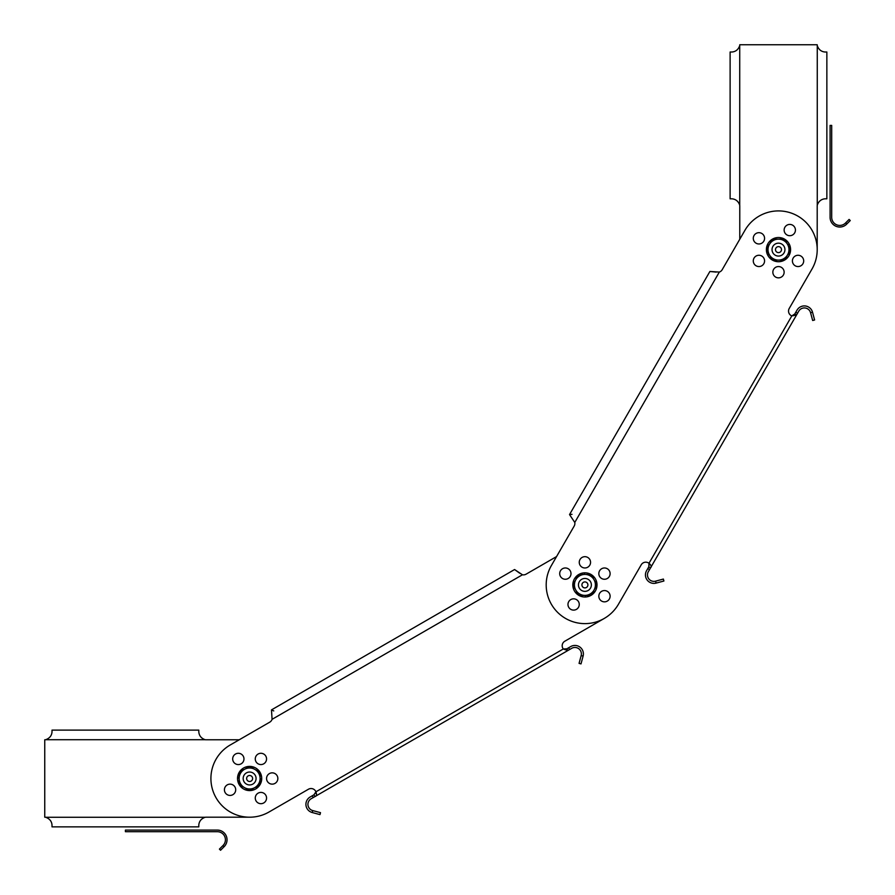 <?xml version="1.0" encoding="UTF-8"?>
<svg xmlns="http://www.w3.org/2000/svg" width="895" height="895" viewBox="0 0 895 895"><rect width="100%" height="100%" fill="white"/><g stroke="black" fill="none" stroke-linecap="round" stroke-linejoin="round"><path stroke-width="1.34" d="M52.011 730.119L198.802 730.119L52.011 730.119L52.011 731.953C51.697 735.735 49.572 738.319 45.6 739.729A7.261 7.261 0 0 1 44.75 739.773L44.75 817.202A7.261 7.261 0 0 1 45.6 817.258C49.572 818.656 51.697 821.252 52.011 825.022L52.011 826.857L198.802 826.857L52.011 826.857M206.063 817.202A7.261 7.261 0 0 0 205.212 817.258C201.297 818.601 199.171 821.185 198.802 825.022C199.171 821.185 201.297 818.601 205.212 817.258A7.261 7.261 0 0 1 206.063 817.202L249.627 817.202M198.802 825.022L198.802 826.857M273.747 710.91L271.476 709.892L272.08 719.323A5.247 5.247 0 0 1 269.742 722.164L239.245 739.773L206.063 739.773A7.261 7.261 0 0 1 205.212 739.729C201.297 738.386 199.171 735.791 198.802 731.953L198.802 730.119M269.384 773.604A5.65 5.65 0 0 1 277.092 775.663A5.65 5.65 0 0 1 275.034 783.382A5.65 5.65 0 0 1 267.314 781.313A5.65 5.65 0 0 1 269.384 773.604A5.65 5.65 0 0 1 277.853 778.493M826.857 52.011L826.857 198.802L826.857 52.011L825.022 52.011C821.252 51.697 818.656 49.572 817.258 45.6A7.261 7.261 0 0 1 817.202 44.75L739.773 44.75A7.261 7.261 0 0 1 739.729 45.6C738.319 49.572 735.735 51.697 731.953 52.011L730.119 52.011L730.119 198.802L730.119 52.011M739.773 206.063A7.261 7.261 0 0 0 739.729 205.212C738.386 201.297 735.791 199.171 731.953 198.802C735.791 199.171 738.386 201.297 739.729 205.212A7.261 7.261 0 0 1 739.773 206.063L739.773 239.245L722.164 269.742A5.247 5.247 0 0 1 719.323 272.08L709.892 271.476L716.112 272.091M731.953 198.802L730.119 198.802M817.202 249.627L817.202 206.063A7.261 7.261 0 0 1 817.258 205.212C818.601 201.297 821.185 199.171 825.022 198.802C821.185 199.171 818.601 201.297 817.258 205.212L817.258 45.6M826.857 198.802L825.022 198.802M263.734 763.815A5.65 5.65 0 0 1 256.026 761.757A5.65 5.65 0 0 1 258.096 754.037A5.65 5.65 0 0 1 265.804 756.107A5.65 5.65 0 0 1 263.734 763.815M269.742 722.164L230.261 744.964A38.72 38.72 0 0 0 216.098 797.848A38.72 38.72 0 0 0 268.981 812.022L308.451 789.233A5.247 5.247 0 0 1 315.924 791.806C316.919 794.637 316.606 796.214 314.984 796.539L567.855 650.542L566.848 648.797L570.686 646.582A8.469 8.469 0 0 1 583.104 656.102L581.012 663.9L579.065 663.374L581.157 655.587L583.104 656.102M272.08 719.323L522.445 574.78A5.247 5.247 0 0 0 526.081 574.176L556.567 556.567L526.081 574.176A5.247 5.247 0 0 1 522.445 574.78L514.58 569.533L519.659 573.18M604.27 618.434L564.801 641.223L604.27 618.434M562.888 648.383A5.247 5.247 0 0 1 564.801 641.223A5.247 5.247 0 0 0 563.291 648.987L566.848 648.797L564.723 649.602M232.89 794.67A5.65 5.65 0 0 1 225.171 792.601A5.65 5.65 0 0 1 227.24 784.893A5.65 5.65 0 0 1 234.949 786.962A5.65 5.65 0 0 1 232.89 794.67M263.734 802.938A5.65 5.65 0 0 1 256.026 800.868A5.65 5.65 0 0 1 258.096 793.16A5.65 5.65 0 0 1 265.804 795.23A5.65 5.65 0 0 1 263.734 802.938M241.158 763.815A5.65 5.65 0 0 1 233.438 761.757A5.65 5.65 0 0 1 235.508 754.037A5.65 5.65 0 0 1 243.216 756.107A5.65 5.65 0 0 1 241.158 763.815M576.436 609.361A5.65 5.65 0 0 1 568.728 601.641A5.65 5.65 0 0 1 576.436 599.583A5.65 5.65 0 0 1 578.506 607.291A5.65 5.65 0 0 1 570.797 609.361A5.65 5.65 0 0 1 568.728 601.641A5.65 5.65 0 0 0 576.436 609.361M581.157 655.587A6.455 6.455 0 0 0 571.692 648.327L567.855 650.542L563.291 648.987L315.924 791.806L315.734 793.35M312.176 812.515A8.469 8.469 0 0 1 310.14 797.009L313.977 794.782L314.984 796.539L311.147 798.754A6.455 6.455 0 0 0 312.702 810.568L320.5 812.66L319.974 814.607L312.187 812.526L312.702 810.568M313.977 794.782L315.924 791.806M308.451 789.233A5.247 5.247 0 0 1 315.611 791.146M275.034 783.382A5.65 5.65 0 0 1 266.565 778.493M589.805 565.148A5.65 5.65 0 0 1 582.086 567.217A5.65 5.65 0 0 1 580.016 559.498A5.65 5.65 0 0 1 587.735 557.44A5.65 5.65 0 0 1 589.805 565.148M572.017 514.323L569.533 514.58L709.892 271.476L569.533 514.58L574.78 522.445A5.247 5.247 0 0 1 574.176 526.081L551.376 565.55A38.72 38.72 0 0 0 565.55 618.434A38.72 38.72 0 0 0 618.434 604.27L641.223 564.801A5.247 5.247 0 0 1 648.987 563.291C651.269 565.248 651.784 566.77 650.542 567.855L796.539 314.984L794.782 313.977L797.009 310.14A8.469 8.469 0 0 1 812.515 312.176M574.78 522.445L719.323 272.08A5.247 5.247 0 0 0 722.164 269.742L744.964 230.261A38.72 38.72 0 0 1 797.848 216.098A38.72 38.72 0 0 1 812.022 268.981L789.233 308.451L812.022 268.981M791.146 315.611A5.247 5.247 0 0 1 789.233 308.451A5.247 5.247 0 0 0 791.806 315.924L794.782 313.977L793.35 315.734M609.361 599.024A5.65 5.65 0 0 1 601.641 601.093A5.65 5.65 0 0 1 599.583 593.385A5.65 5.65 0 0 1 607.291 591.315A5.65 5.65 0 0 1 609.361 599.024M570.238 576.436A5.65 5.65 0 0 1 562.53 578.506A5.65 5.65 0 0 1 560.46 570.797A5.65 5.65 0 0 1 568.18 568.728A5.65 5.65 0 0 1 570.238 576.436M609.361 576.436A5.65 5.65 0 0 1 601.641 578.506A5.65 5.65 0 0 1 599.583 570.797A5.65 5.65 0 0 1 607.291 568.728A5.65 5.65 0 0 1 609.361 576.436M773.604 269.384A5.65 5.65 0 0 1 781.313 267.314A5.65 5.65 0 0 1 783.382 275.034A5.65 5.65 0 0 1 775.663 277.092A5.65 5.65 0 0 1 773.604 269.384M754.037 258.096A5.65 5.65 0 0 1 761.757 256.026A5.65 5.65 0 0 1 763.815 263.734A5.65 5.65 0 0 1 756.107 265.804A5.65 5.65 0 0 1 754.037 258.096M784.893 227.24A5.65 5.65 0 0 1 792.601 225.171A5.65 5.65 0 0 1 794.67 232.89A5.65 5.65 0 0 1 786.962 234.949A5.65 5.65 0 0 1 784.893 227.24M793.16 258.096A5.65 5.65 0 0 1 800.868 256.026A5.65 5.65 0 0 1 802.938 263.734A5.65 5.65 0 0 1 795.23 265.804A5.65 5.65 0 0 1 793.16 258.096M754.037 235.508A5.65 5.65 0 0 1 761.757 233.438A5.65 5.65 0 0 1 763.815 241.158A5.65 5.65 0 0 1 756.107 243.216A5.65 5.65 0 0 1 754.037 235.508M810.568 312.702L812.526 312.187L814.607 319.974L812.66 320.5L810.568 312.702A6.455 6.455 0 0 0 798.754 311.147L796.539 314.984L791.806 315.924L648.987 563.291L649.602 564.723M656.102 583.104A8.469 8.469 0 0 1 646.582 570.686L648.797 566.848L650.542 567.855L648.327 571.692A6.455 6.455 0 0 0 655.587 581.157L663.374 579.065L663.9 581.012L656.102 583.104L655.587 581.157M648.797 566.848L648.987 563.291M641.223 564.801A5.247 5.247 0 0 1 648.383 562.888M574.176 526.081L556.567 556.567M223.985 846.827L220.562 850.25L219.42 849.109L222.844 845.685L224.197 846.614A9.677 9.677 0 0 0 217.362 830.09L125.412 830.09L125.412 831.701L217.362 831.701A8.066 8.066 0 0 1 223.056 845.473L222.844 845.685M850.25 220.562L846.827 223.985L845.685 222.844L849.109 219.42L850.25 220.562M845.685 222.844L845.473 223.056A8.066 8.066 0 0 1 831.701 217.362L831.701 125.412L830.09 125.412L830.09 217.362A9.677 9.677 0 0 0 846.614 224.197L846.827 223.985M588.138 590.499A6.455 6.455 0 0 0 590.499 581.683A6.455 6.455 0 0 0 581.683 579.322A6.455 6.455 0 0 0 579.322 588.138A6.455 6.455 0 0 0 588.138 590.499M583.417 582.321A2.987 2.987 0 0 0 582.321 586.404A2.987 2.987 0 0 0 586.404 587.5A2.987 2.987 0 0 0 587.5 583.417A2.987 2.987 0 0 0 583.417 582.321M244.033 775.26A6.455 6.455 0 0 0 246.393 784.076A6.455 6.455 0 0 0 255.209 781.715A6.455 6.455 0 0 0 252.849 772.9A6.455 6.455 0 0 0 244.033 775.26M252.211 779.981A2.987 2.987 0 0 0 251.115 775.898A2.987 2.987 0 0 0 247.031 776.994A2.987 2.987 0 0 0 248.128 781.078A2.987 2.987 0 0 0 252.211 779.981M781.715 255.209A6.455 6.455 0 0 0 784.076 246.393A6.455 6.455 0 0 0 775.26 244.033A6.455 6.455 0 0 0 772.9 252.849A6.455 6.455 0 0 0 781.715 255.209M776.994 247.031A2.987 2.987 0 0 0 775.898 251.115A2.987 2.987 0 0 0 779.981 252.211A2.987 2.987 0 0 0 781.078 248.128A2.987 2.987 0 0 0 776.994 247.031M592.993 577.935L594.067 577.006A12.094 12.094 0 0 0 590.968 574.445L584.905 574.422A10.483 10.483 0 0 0 575.832 590.152A10.483 10.483 0 0 0 593.989 590.152A10.483 10.483 0 0 0 584.905 574.422L578.852 574.422A12.094 12.094 0 0 0 575.362 577.488L576.503 578.494M594.067 577.006L593.083 578.103M595.388 582.086L596.596 581.761A12.094 12.094 0 0 0 594.28 577.253M596.596 581.761L595.499 582.276M595.835 586.963L596.797 587.142A12.094 12.094 0 0 0 597.01 584.927M590.968 574.422L597.021 584.905A12.094 12.094 0 0 0 596.674 582.074M596.797 587.142L595.712 587.165M597.021 584.905L590.968 595.399A12.094 12.094 0 0 0 594.459 592.333L594.66 592.076A12.094 12.094 0 0 0 596.741 587.456M585.319 595.399L585.386 596.999A12.094 12.094 0 0 0 590.297 595.746M585.386 596.999L585.14 595.399M580.352 595.399L580.094 596.003A12.094 12.094 0 0 0 585.062 597.01M580.094 596.003L580.061 595.399M576.827 591.886L575.753 592.814A12.094 12.094 0 0 0 578.852 595.376L590.968 595.399M578.875 595.399A12.094 12.094 0 0 0 579.792 595.88M575.753 592.814L576.738 591.718M574.433 587.735L573.225 588.06A12.094 12.094 0 0 0 575.541 592.568M573.225 588.06L574.322 587.545M573.986 582.858L573.024 582.679A12.094 12.094 0 0 0 572.811 584.894L578.852 574.422M572.811 584.927A12.094 12.094 0 0 0 573.147 587.746M573.024 582.679L574.109 582.656M575.362 577.488L575.161 577.745A12.094 12.094 0 0 0 573.08 582.365M584.502 574.422L584.435 572.822A12.094 12.094 0 0 0 579.524 574.075M584.435 572.822L584.681 574.422M589.469 574.422L589.727 573.818A12.094 12.094 0 0 0 584.759 572.811M589.727 573.818L589.76 574.422M590.946 574.422A12.094 12.094 0 0 0 590.029 573.941M575.161 577.745L576.414 578.662M594.66 592.076L593.407 591.159M594.459 592.333L593.318 591.326M252.446 768.011L252.77 766.814A12.094 12.094 0 0 0 249.638 766.388L254.862 769.409A10.483 10.483 0 0 0 239.133 778.493A10.483 10.483 0 0 0 254.862 787.566A10.483 10.483 0 0 0 254.862 769.409L260.109 772.441A12.094 12.094 0 0 0 257.771 769.543L256.775 770.505M252.77 766.814L252.625 768.123M256.596 770.405L257.525 769.331A12.094 12.094 0 0 0 253.084 766.892M260.109 773.929L260.713 773.672A12.094 12.094 0 0 0 260.109 772.452L260.109 784.546A12.094 12.094 0 0 0 260.154 784.445L260.109 784.412M260.713 773.672L260.109 774.209M260.109 784.054L260.311 784.154A12.094 12.094 0 0 0 261.698 779.288L261.709 778.963A12.094 12.094 0 0 0 260.848 773.962M255.869 786.985L256.787 788.238A12.094 12.094 0 0 0 260.087 784.557M256.787 788.238L255.713 787.074M251.674 789.412L251.853 790.386A12.094 12.094 0 0 0 256.529 788.428M251.853 790.386L251.45 789.547M246.796 788.965L246.472 790.173A12.094 12.094 0 0 0 249.604 790.587M249.638 790.587A12.094 12.094 0 0 0 251.54 790.442M246.472 790.173L246.617 788.864M242.646 786.571L241.717 787.645A12.094 12.094 0 0 0 246.159 790.084M241.717 787.645L242.467 786.47M239.133 783.047L238.529 783.315A12.094 12.094 0 0 0 239.133 784.523L249.627 790.598L260.109 784.546M239.155 784.557A12.094 12.094 0 0 0 241.471 787.432M238.529 783.315L239.133 782.767M239.133 772.922L238.931 772.821A12.094 12.094 0 0 0 237.544 777.699L237.533 778.024A12.094 12.094 0 0 0 238.406 783.013M243.373 769.991L242.455 768.749A12.094 12.094 0 0 0 239.155 772.43A12.094 12.094 0 0 0 239.088 772.542M242.455 768.749L243.529 769.901M247.568 767.563L247.389 766.601A12.094 12.094 0 0 0 242.713 768.559M247.389 766.601L247.792 767.44M249.604 766.388A12.094 12.094 0 0 0 247.702 766.545M237.533 778.024L239.133 778.079M237.544 777.699L239.133 777.9M261.709 778.963L260.109 778.896M261.698 779.288L260.109 779.075M771.255 241.18L770.617 240.442A12.094 12.094 0 0 0 767.541 244.469L768.917 245.23M770.617 240.442L771.378 240.968M775.696 239.133L775.372 237.925A12.094 12.094 0 0 0 770.863 240.229M775.372 237.925L775.909 239.133M780.496 239.133L780.753 237.734A12.094 12.094 0 0 0 775.685 237.846M780.753 237.734L780.686 239.133M787.779 244.738L789.2 243.988A12.094 12.094 0 0 0 785.944 240.095L785.687 239.894A12.094 12.094 0 0 0 784.557 239.155M781.279 260.109L781.603 261.318A12.094 12.094 0 0 0 784.523 260.109L790.598 249.627L787.566 244.38A10.483 10.483 0 0 0 769.409 244.38A10.483 10.483 0 0 0 778.493 260.109A10.483 10.483 0 0 0 787.566 244.38L784.546 239.133A12.094 12.094 0 0 0 781.078 237.801M789.2 243.988L787.868 244.883M790.352 249.19L790.576 249.19A12.094 12.094 0 0 0 789.345 244.268M788.148 253.856L789.569 254.482A12.094 12.094 0 0 0 790.587 249.638M789.569 254.482L788.059 254.012M785.732 258.062L786.369 258.8A12.094 12.094 0 0 0 789.435 254.773M786.369 258.8L785.597 258.275M784.557 260.087A12.094 12.094 0 0 0 786.123 259.013M781.603 261.318L781.066 260.109M776.491 260.109L776.222 261.508A12.094 12.094 0 0 0 781.29 261.396M776.222 261.508L776.289 260.109M769.208 254.516L767.787 255.254A12.094 12.094 0 0 0 771.031 259.147L771.289 259.349A12.094 12.094 0 0 0 775.909 261.441M767.787 255.254L769.118 254.359M766.623 250.052L766.4 250.052A12.094 12.094 0 0 0 767.641 254.974M768.827 245.387L767.407 244.771A12.094 12.094 0 0 0 766.388 249.604M784.546 260.109L772.441 260.109L766.377 249.627A12.094 12.094 0 0 0 766.388 249.727M771.031 259.147L771.546 258.565M785.944 240.095L785.43 240.677M578.852 595.399L572.8 584.905M239.133 784.546L239.133 772.441L249.627 766.377M784.546 239.133L772.441 239.133L766.377 249.627M205.212 817.258L45.6 817.258M45.6 739.729L205.212 739.729M739.729 205.212L739.729 45.6M569.6 649.535L568.593 647.79M312.232 795.8L313.239 797.546M797.546 313.239L795.8 312.232M647.79 568.593L649.535 569.6M271.476 709.892L514.58 569.533"/></g></svg>
